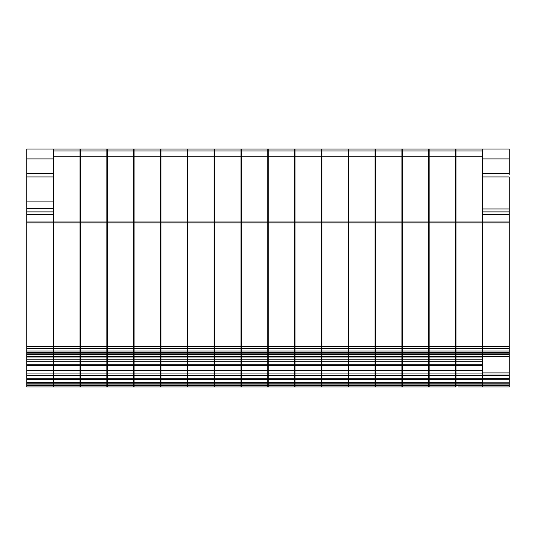 <?xml version="1.0" encoding="UTF-8"?>
<svg xmlns="http://www.w3.org/2000/svg" width="536" height="536" viewBox="0 0 536 536"><rect width="100%" height="100%" fill="white"/><g stroke="black" fill="none" stroke-linecap="round" stroke-linejoin="round"><path stroke-width="0.8" d="M53.198 357.043L26.8 356.742L53.198 356.742L53.198 211.901L26.8 211.901L26.8 361.713L53.198 361.713L53.198 357.043L26.8 357.043M26.8 384.031L26.8 383.669M26.8 382.342L53.198 382.342L53.198 386.938L26.8 386.938L26.8 375.776L53.198 375.776L53.198 378.791L26.8 378.791M53.198 382.342L53.198 378.791M53.198 368.018L53.198 370.798L26.8 370.798L53.198 370.791L53.198 375.247L26.8 375.247L26.8 375.776M53.198 375.247L53.198 375.776M53.198 375.213L26.8 375.213L26.8 361.713M26.8 370.537L53.198 370.537L53.198 361.713M53.198 211.901L53.198 208.705L26.8 208.705L26.8 211.901M26.8 208.705L26.8 201.884L53.198 201.884L53.198 158.931L26.8 158.931L26.8 176.954L53.198 176.954M53.198 208.705L53.198 201.884M26.8 201.884L26.8 176.954M53.198 158.931L53.198 149.062L26.8 149.062L26.8 158.931M53.198 359.207L26.8 359.207M53.198 373.049L26.8 373.049M482.802 271.337L482.373 271.337M482.802 262.325L482.373 261.903M53.627 350.765L53.198 350.765M53.198 332.286L53.627 332.286M80.447 350.765L80.025 350.765M107.274 350.765L106.845 350.765M134.094 350.765L133.672 350.765M160.921 350.765L160.492 350.765M187.741 350.765L187.319 350.765M214.568 350.765L214.139 350.765M241.388 350.765L240.965 350.765M268.214 350.765L267.786 350.765M295.035 350.765L294.612 350.765M321.861 350.765L321.433 350.765M348.681 350.765L348.259 350.765M375.508 350.765L375.079 350.765M402.328 350.765L401.906 350.765M429.155 350.765L428.726 350.765M455.975 350.765L455.553 350.765M482.373 258.627L482.802 258.627M482.802 350.765L482.373 350.765M80.025 383.14L80.025 386.938L53.627 386.938L53.627 382.342L80.025 382.342L80.025 383.14L53.627 383.14M53.627 382.342L53.627 375.776L80.025 375.776L80.025 378.791L53.627 378.791M80.025 382.342L80.025 378.791M80.025 375.213L80.025 373.049L53.627 373.049L53.627 375.213L80.025 375.213L53.627 375.247L53.627 375.776M80.025 361.713L80.025 370.798L53.627 370.791L53.627 361.713L80.025 361.713L80.025 357.043L53.627 357.043L53.627 359.207L80.025 359.207M53.627 361.713L53.627 359.207M80.025 150.991L80.025 356.742L53.627 356.728L53.627 149.062L80.025 149.062L80.025 150.991L53.627 150.991M53.627 357.043L80.025 357.043M53.627 373.049L53.627 370.798L80.025 370.798L80.025 373.049M80.025 375.247L80.025 375.776M455.553 149.062L455.553 150.991L429.155 150.991L429.155 149.062L455.553 149.062M455.553 375.213L429.155 375.213L455.553 375.247L455.553 370.798L429.155 370.798L455.553 370.798L455.553 150.991M455.553 375.247L455.553 378.791L429.155 378.791L429.155 375.776L455.553 375.776M455.553 379.408L429.155 379.408L429.155 382.342L455.553 382.342L455.553 378.791M455.553 382.342L455.553 383.14L429.155 383.14L429.155 382.342M445.691 386.938L429.155 386.938L455.553 386.938L455.553 383.14M428.726 149.062L428.726 150.991L402.328 150.991L402.328 149.062L428.726 149.062M428.726 375.213L402.328 375.213L428.726 375.247L428.726 370.798L402.328 370.798L428.726 370.798L428.726 150.991M428.726 375.247L428.726 378.791L402.328 378.791L402.328 375.776L428.726 375.776M428.726 379.408L402.328 379.408L402.328 382.342L428.726 382.342L428.726 378.791M428.726 382.342L428.726 383.14L402.328 383.14L402.328 382.342M418.871 386.938L402.328 386.938L428.726 386.938L428.726 383.14M401.906 149.062L401.906 150.991L375.508 150.991L375.508 149.062L401.906 149.062M401.906 375.213L375.508 375.213L401.906 375.247L401.906 370.798L375.508 370.798L401.906 370.798L401.906 150.991M401.906 375.247L401.906 378.791L375.508 378.791L375.508 375.776L401.906 375.776M401.906 379.408L375.508 379.408L375.508 382.342L401.906 382.342L401.906 378.791M401.906 382.342L401.906 383.14L375.508 383.14L375.508 382.342M392.044 386.938L375.508 386.938L401.906 386.938L401.906 383.14M375.079 149.062L375.079 150.991L348.681 150.991L348.681 149.062L375.079 149.062M375.079 375.213L348.681 375.213L375.079 375.247L375.079 370.798L348.681 370.798L375.079 370.798L375.079 150.991M375.079 375.247L375.079 378.791L348.681 378.791L348.681 375.776L375.079 375.776M375.079 379.408L348.681 379.408L348.681 382.342L375.079 382.342L375.079 378.791M375.079 382.342L375.079 383.14L348.681 383.14L348.681 382.342M365.224 386.938L348.681 386.938L375.079 386.938L375.079 383.14M348.259 149.062L348.259 150.991L321.861 150.991L321.861 149.062L348.259 149.062M348.259 375.213L321.861 375.213L348.259 375.247L348.259 370.798L321.861 370.798L348.259 370.798L348.259 150.991M348.259 375.247L348.259 378.791L321.861 378.791L321.861 375.776L348.259 375.776M348.259 379.408L321.861 379.408L321.861 382.342L348.259 382.342L348.259 378.791M348.259 382.342L348.259 383.14L321.861 383.14L321.861 382.342M338.397 386.938L321.861 386.938L348.259 386.938L348.259 383.14M321.433 149.062L321.433 150.991L295.035 150.991L295.035 149.062L321.433 149.062M321.433 375.213L295.035 375.213L321.433 375.247L321.433 370.798L295.035 370.798L321.433 370.798L321.433 150.991M321.433 375.247L321.433 378.791L295.035 378.791L295.035 375.776L321.433 375.776M321.433 379.408L295.035 379.408L295.035 382.342L321.433 382.342L321.433 378.791M321.433 382.342L321.433 383.14L295.035 383.14L295.035 382.342M311.577 386.938L295.035 386.938L321.433 386.938L321.433 383.14M294.612 149.062L294.612 150.991L268.214 150.991L268.214 149.062L294.612 149.062M294.612 375.213L268.214 375.213L294.612 375.247L294.612 370.798L268.214 370.798L294.612 370.798L294.612 150.991M294.612 375.247L294.612 378.791L268.214 378.791L268.214 375.776L294.612 375.776M294.612 379.408L268.214 379.408L268.214 382.342L294.612 382.342L294.612 378.791M294.612 382.342L294.612 383.14L268.214 383.14L268.214 382.342M284.75 386.938L268.214 386.938L294.612 386.938L294.612 383.14M267.786 149.062L267.786 150.991L241.388 150.991L241.388 149.062L267.786 149.062M267.786 375.213L241.388 375.213L267.786 375.247L267.786 370.798L241.388 370.798L267.786 370.798L267.786 150.991M267.786 375.247L267.786 378.791L241.388 378.791L241.388 375.776L267.786 375.776M267.786 379.408L241.388 379.408L241.388 382.342L267.786 382.342L267.786 378.791M267.786 382.342L267.786 383.14L241.388 383.14L241.388 382.342M257.93 386.938L241.388 386.938L267.786 386.938L267.786 383.14M240.965 149.062L240.965 150.991L214.568 150.991L214.568 149.062L240.965 149.062M240.965 375.213L214.568 375.213L240.965 375.247L240.965 370.798L214.568 370.798L240.965 370.798L240.965 150.991M240.965 375.247L240.965 378.791L214.568 378.791L214.568 375.776L240.965 375.776M240.965 379.408L214.568 379.408L214.568 382.342L240.965 382.342L240.965 378.791M240.965 382.342L240.965 383.14L214.568 383.14L214.568 382.342M231.103 386.938L214.568 386.938L240.965 386.938L240.965 383.14M214.139 149.062L214.139 150.991L187.741 150.991L187.741 149.062L214.139 149.062M214.139 375.213L187.741 375.213L214.139 375.247L214.139 370.798L187.741 370.798L214.139 370.798L214.139 150.991M214.139 375.247L214.139 378.791L187.741 378.791L187.741 375.776L214.139 375.776M214.139 379.408L187.741 379.408L187.741 382.342L214.139 382.342L214.139 378.791M214.139 382.342L214.139 383.14L187.741 383.14L187.741 382.342M204.283 386.938L187.741 386.938L214.139 386.938L214.139 383.14M187.319 149.062L187.319 150.991L160.921 150.991L160.921 149.062L187.319 149.062M187.319 375.213L160.921 375.213L187.319 375.247L187.319 370.798L160.921 370.798L187.319 370.798L187.319 150.991M187.319 375.247L187.319 378.791L160.921 378.791L160.921 375.776L187.319 375.776M187.319 379.408L160.921 379.408L160.921 382.342L187.319 382.342L187.319 378.791M187.319 382.342L187.319 383.14L160.921 383.14L160.921 382.342M177.456 386.938L160.921 386.938L187.319 386.938L187.319 383.14M160.492 149.062L160.492 150.991L134.094 150.991L134.094 149.062L160.492 149.062M160.492 375.213L134.094 375.213L160.492 375.247L160.492 370.798L134.094 370.798L160.492 370.798L160.492 150.991M160.492 375.247L160.492 378.791L134.094 378.791L134.094 375.776L160.492 375.776M160.492 379.408L134.094 379.408L134.094 382.342L160.492 382.342L160.492 378.791M160.492 382.342L160.492 383.14L134.094 383.14L134.094 382.342M150.636 386.938L134.094 386.938L160.492 386.938L160.492 383.14M133.672 149.062L133.672 150.991L107.274 150.991L107.274 149.062L133.672 149.062M133.672 375.213L107.274 375.213L133.672 375.247L133.672 370.798L107.274 370.798L133.672 370.798L133.672 150.991M133.672 375.247L133.672 378.791L107.274 378.791L107.274 375.776L133.672 375.776M133.672 379.408L107.274 379.408L107.274 382.342L133.672 382.342L133.672 378.791M133.672 382.342L133.672 383.14L107.274 383.14L107.274 382.342M123.809 386.938L107.274 386.938L133.672 386.938L133.672 383.14M106.845 149.062L106.845 150.991L80.447 150.991L80.447 149.062L106.845 149.062M106.845 375.213L80.447 375.213L106.845 375.247L106.845 370.798L80.447 370.798L106.845 370.798L106.845 150.991M106.845 375.247L106.845 378.791L80.447 378.791L80.447 375.776L106.845 375.776M106.845 379.408L80.447 379.408L80.447 382.342L106.845 382.342L106.845 378.791M106.845 382.342L106.845 383.14L80.447 383.14L80.447 382.342M96.989 386.938L80.447 386.938L106.845 386.938L106.845 383.14M80.447 258.627L80.025 258.627M80.447 282.284L80.025 282.284M455.975 258.627L455.553 258.627M455.975 282.284L455.553 282.284M429.155 375.247L429.155 375.776M455.553 370.537L429.155 370.537L429.155 373.049L455.553 373.049M455.553 356.474L429.155 356.474L455.553 356.742L429.155 357.043L455.553 357.043M429.155 258.627L428.726 258.627M429.155 282.284L428.726 282.284M402.328 375.247L402.328 375.776M428.726 370.537L402.328 370.537L402.328 373.049L428.726 373.049M428.726 356.474L402.328 356.474L428.726 356.742L402.328 357.043L428.726 357.043M402.328 258.627L401.906 258.627M402.328 282.284L401.906 282.284M375.508 375.247L375.508 375.776M401.906 370.537L375.508 370.537L375.508 373.049L401.906 373.049M401.906 356.474L375.508 356.474L401.906 356.742L375.508 357.043L401.906 357.043M375.508 258.627L375.079 258.627M375.508 282.284L375.079 282.284M348.681 375.247L348.681 375.776M375.079 370.537L348.681 370.537L348.681 373.049L375.079 373.049M375.079 356.474L348.681 356.474L375.079 356.742L348.681 357.043L375.079 357.043M348.681 258.627L348.259 258.627M348.681 282.284L348.259 282.284M321.861 375.247L321.861 375.776M348.259 370.537L321.861 370.537L321.861 373.049L348.259 373.049M348.259 356.474L321.861 356.474L348.259 356.742L321.861 357.043L348.259 357.043M321.861 258.627L321.433 258.627M321.861 282.284L321.433 282.284M295.035 375.247L295.035 375.776M321.433 370.537L295.035 370.537L295.035 373.049L321.433 373.049M321.433 356.474L295.035 356.474L321.433 356.742L295.035 357.043L321.433 357.043M295.035 258.627L294.612 258.627M295.035 282.284L294.612 282.284M268.214 375.247L268.214 375.776M294.612 370.537L268.214 370.537L268.214 373.049L294.612 373.049M294.612 356.474L268.214 356.474L294.612 356.742L268.214 357.043L294.612 357.043M268.214 258.627L267.786 258.627M268.214 282.284L267.786 282.284M241.388 375.247L241.388 375.776M267.786 370.537L241.388 370.537L241.388 373.049L267.786 373.049M267.786 356.474L241.388 356.474L267.786 356.742L241.388 357.043L267.786 357.043M241.388 258.627L240.965 258.627M241.388 282.284L240.965 282.284M214.568 375.247L214.568 375.776M240.965 370.537L214.568 370.537L214.568 373.049L240.965 373.049M240.965 356.474L214.568 356.474L240.965 356.742L214.568 357.043L240.965 357.043M214.568 258.627L214.139 258.627M214.568 282.284L214.139 282.284M187.741 375.247L187.741 375.776M214.139 370.537L187.741 370.537L187.741 373.049L214.139 373.049M214.139 356.474L187.741 356.474L214.139 356.742L187.741 357.043L214.139 357.043M187.741 258.627L187.319 258.627M187.741 282.284L187.319 282.284M160.921 375.247L160.921 375.776M187.319 370.537L160.921 370.537L160.921 373.049L187.319 373.049M187.319 356.474L160.921 356.474L187.319 356.742L160.921 357.043L187.319 357.043M160.921 258.627L160.492 258.627M160.921 282.284L160.492 282.284M134.094 375.247L134.094 375.776M160.492 370.537L134.094 370.537L134.094 373.049L160.492 373.049M160.492 356.474L134.094 356.474L160.492 356.742L134.094 357.043L160.492 357.043M134.094 258.627L133.672 258.627M134.094 282.284L133.672 282.284M107.274 375.247L107.274 375.776M133.672 370.537L107.274 370.537L107.274 373.049L133.672 373.049M133.672 356.474L107.274 356.474L133.672 356.742L107.274 357.043L133.672 357.043M107.274 258.627L106.845 258.627M107.274 282.284L106.845 282.284M80.447 375.247L80.447 375.776M106.845 370.537L80.447 370.537L80.447 373.049L106.845 373.049M106.845 356.474L80.447 356.474L106.845 356.742L80.447 357.043L106.845 357.043M455.975 375.247L455.975 375.776L482.373 375.776L482.373 375.247L455.975 375.247L455.975 373.049L482.373 373.049L482.373 357.043L455.975 357.043L455.975 149.062L482.373 149.062L482.373 150.991L455.975 150.991M482.373 375.247L455.975 375.213M482.373 370.537L455.975 370.537L482.373 370.798L455.975 370.791L455.975 373.049M482.373 150.991L482.373 357.043M472.518 386.938L465.838 386.938M82.825 386.938L90.309 386.938M109.646 386.938L117.129 386.938M136.472 386.938L143.956 386.938M163.292 386.938L170.776 386.938M190.119 386.938L197.603 386.938M216.939 386.938L224.423 386.938M243.766 386.938L251.25 386.938M270.586 386.938L278.07 386.938M297.413 386.938L304.897 386.938M324.233 386.938L331.717 386.938M351.06 386.938L358.544 386.938M377.88 386.938L385.364 386.938M404.707 386.938L412.191 386.938M431.527 386.938L439.011 386.938M455.975 370.537L455.975 357.043M455.975 359.207L482.373 359.207M455.975 361.713L482.373 361.713M482.373 375.213L482.373 373.049M482.373 379.408L455.975 379.408L455.975 382.342L482.373 382.342L482.373 375.776M455.975 379.408L455.975 375.776M482.373 382.342L482.373 383.14L455.975 383.14L455.975 382.342M458.354 386.938L482.373 386.938L482.373 383.14M455.975 386.938L455.975 383.14M482.373 386.938L480.001 386.938M106.845 156.264L80.447 156.264L80.447 150.991M80.447 156.264L80.447 356.474M80.447 370.537L80.447 359.207L106.845 359.207M80.447 359.207L80.447 357.043M80.447 361.713L106.845 361.713M80.447 375.213L80.447 373.049M80.447 379.408L80.447 378.791M80.447 386.938L80.447 383.14M106.845 386.938L104.473 386.938M133.672 156.264L107.274 156.264L107.274 150.991M107.274 156.264L107.274 356.474M107.274 370.537L107.274 357.043M107.274 359.207L133.672 359.207M107.274 361.713L133.672 361.713M107.274 375.213L107.274 373.049M107.274 379.408L107.274 378.791M107.274 386.938L107.274 383.14M133.672 386.938L131.293 386.938M160.492 156.264L134.094 156.264L134.094 150.991M134.094 156.264L134.094 356.474M134.094 370.537L134.094 357.043M134.094 359.207L160.492 359.207M134.094 361.713L160.492 361.713M134.094 375.213L134.094 373.049M134.094 379.408L134.094 378.791M134.094 386.938L134.094 383.14M160.492 386.938L158.12 386.938M187.319 156.264L160.921 156.264L160.921 150.991M160.921 156.264L160.921 356.474M160.921 370.537L160.921 357.043M160.921 359.207L187.319 359.207M160.921 361.713L187.319 361.713M160.921 375.213L160.921 373.049M160.921 379.408L160.921 378.791M160.921 386.938L160.921 383.14M187.319 386.938L184.94 386.938M214.139 156.264L187.741 156.264L187.741 150.991M187.741 156.264L187.741 356.474M187.741 370.537L187.741 357.043M187.741 359.207L214.139 359.207M187.741 361.713L214.139 361.713M187.741 375.213L187.741 373.049M187.741 379.408L187.741 378.791M187.741 386.938L187.741 383.14M214.139 386.938L211.767 386.938M240.965 156.264L214.568 156.264L214.568 150.991M214.568 156.264L214.568 356.474M214.568 370.537L214.568 357.043M214.568 359.207L240.965 359.207M214.568 361.713L240.965 361.713M214.568 375.213L214.568 373.049M214.568 379.408L214.568 378.791M214.568 386.938L214.568 383.14M240.965 386.938L238.587 386.938M267.786 156.264L241.388 156.264L241.388 150.991M241.388 156.264L241.388 356.474M241.388 370.537L241.388 357.043M241.388 359.207L267.786 359.207M241.388 361.713L267.786 361.713M241.388 375.213L241.388 373.049M241.388 379.408L241.388 378.791M241.388 386.938L241.388 383.14M267.786 386.938L265.414 386.938M294.612 156.264L268.214 156.264L268.214 150.991M268.214 156.264L268.214 356.474M268.214 370.537L268.214 357.043M268.214 359.207L294.612 359.207M268.214 361.713L294.612 361.713M268.214 375.213L268.214 373.049M268.214 379.408L268.214 378.791M268.214 386.938L268.214 383.14M294.612 386.938L292.234 386.938M321.433 156.264L295.035 156.264L295.035 150.991M295.035 156.264L295.035 356.474M295.035 370.537L295.035 359.207L321.433 359.207M295.035 359.207L295.035 357.043M295.035 361.713L321.433 361.713M295.035 375.213L295.035 373.049M295.035 379.408L295.035 378.791M295.035 386.938L295.035 383.14M321.433 386.938L319.061 386.938M348.259 156.264L321.861 156.264L321.861 150.991M321.861 156.264L321.861 356.474M321.861 370.537L321.861 359.207L348.259 359.207M321.861 359.207L321.861 357.043M321.861 361.713L348.259 361.713M321.861 375.213L321.861 373.049M321.861 379.408L321.861 378.791M321.861 386.938L321.861 383.14M348.259 386.938L345.881 386.938M375.079 156.264L348.681 156.264L348.681 150.991M348.681 156.264L348.681 356.474M348.681 370.537L348.681 359.207L375.079 359.207M348.681 359.207L348.681 357.043M348.681 361.713L375.079 361.713M348.681 375.213L348.681 373.049M348.681 379.408L348.681 378.791M348.681 386.938L348.681 383.14M375.079 386.938L372.708 386.938M401.906 156.264L375.508 156.264L375.508 150.991M375.508 156.264L375.508 356.474M375.508 370.537L375.508 357.043M375.508 359.207L401.906 359.207M375.508 361.713L401.906 361.713M375.508 375.213L375.508 373.049M375.508 379.408L375.508 378.791M375.508 386.938L375.508 383.14M401.906 386.938L399.528 386.938M428.726 156.264L402.328 156.264L402.328 150.991M402.328 156.264L402.328 356.474M402.328 370.537L402.328 357.043M402.328 359.207L428.726 359.207M402.328 361.713L428.726 361.713M402.328 375.213L402.328 373.049M402.328 379.408L402.328 378.791M402.328 386.938L402.328 383.14M428.726 386.938L426.355 386.938M455.553 156.264L429.155 156.264L429.155 150.991M429.155 156.264L429.155 356.474M429.155 370.537L429.155 359.207L455.553 359.207M429.155 359.207L429.155 357.043M429.155 361.713L455.553 361.713M429.155 375.213L429.155 373.049M429.155 379.408L429.155 378.791M429.155 386.938L429.155 383.14M455.553 386.938L453.175 386.938M482.802 382.215L509.2 382.215L509.2 386.938L482.802 386.938L482.802 375.079L509.2 375.079L509.2 356.34L482.802 356.34L482.802 208.946L509.2 208.946L509.2 176.954L482.802 176.954L482.802 208.946M482.802 176.954L482.802 174.414M509.2 173.296L482.802 173.296L482.802 149.062L509.2 149.062L509.2 174.414M482.802 375.079L482.802 356.608L484.035 356.594M509.2 356.34L509.2 351.04L482.802 351.04M482.802 211.901L509.2 211.901L509.2 351.04M509.2 382.215L509.2 375.642L482.802 375.642M482.802 379.274L508.014 379.274L507.914 378.657L482.802 378.657M482.802 372.915L509.2 372.915M509.2 375.079L509.2 375.642M509.2 211.901L509.2 208.946M509.2 356.594L484.082 356.594L509.2 356.608M482.802 375.113L509.2 375.113M53.198 385.618L26.8 385.618M53.198 384.942L26.8 384.942M53.198 383.14L26.8 383.14M26.8 379.408L53.198 379.408M26.8 365.344L53.198 365.344M53.198 364.728L26.8 364.728M53.198 356.474L26.8 356.474M53.198 353.847L26.8 353.847M53.198 352.36L26.8 352.36M53.198 351.04L26.8 351.04M53.198 348.206L26.8 348.206M53.198 346.645L26.8 346.645M53.198 222.896L26.8 222.896M53.198 221.984L26.8 221.984M53.198 214.541L26.8 214.541M26.8 173.296L53.198 173.296M482.802 285.031L482.373 285.031M482.373 348.125L482.802 348.125M53.627 348.125L53.198 348.125M80.447 285.031L80.025 285.031M107.274 285.031L106.845 285.031M134.094 285.031L133.672 285.031M160.921 285.031L160.492 285.031M187.741 285.031L187.319 285.031M214.568 285.031L214.139 285.031M241.388 285.031L240.965 285.031M268.214 285.031L267.786 285.031M295.035 285.031L294.612 285.031M321.861 285.031L321.433 285.031M348.681 285.031L348.259 285.031M375.508 285.031L375.079 285.031M402.328 285.031L401.906 285.031M429.155 285.031L428.726 285.031M455.975 285.031L455.553 285.031M80.025 385.618L53.627 385.618M80.025 384.942L53.627 384.942M80.025 379.408L53.627 379.408M80.025 370.537L53.627 370.537M80.025 365.344L53.627 365.344M80.025 364.728L53.627 364.728M80.025 356.474L53.627 356.474M80.025 353.847L53.627 353.847M80.025 352.36L53.627 352.36M80.025 351.04L53.627 351.04M80.025 348.206L53.627 348.206M80.025 346.645L53.627 346.645M80.025 222.896L53.627 222.896M80.025 221.984L53.627 221.984M80.025 156.264L53.627 156.264M80.447 260.215L80.025 260.215M80.447 272.744L80.025 272.744M80.447 273.4L80.025 273.4M80.447 274.164L80.025 274.164M80.447 274.821L80.025 274.821M455.975 260.215L455.553 260.215M455.975 272.744L455.553 272.744M455.975 273.4L455.553 273.4M455.975 274.164L455.553 274.164M455.975 274.821L455.553 274.821M429.155 260.215L428.726 260.215M429.155 272.744L428.726 272.744M429.155 273.4L428.726 273.4M429.155 274.164L428.726 274.164M429.155 274.821L428.726 274.821M402.328 260.215L401.906 260.215M402.328 272.744L401.906 272.744M402.328 273.4L401.906 273.4M402.328 274.164L401.906 274.164M402.328 274.821L401.906 274.821M375.508 260.215L375.079 260.215M375.508 272.744L375.079 272.744M375.508 273.4L375.079 273.4M375.508 274.164L375.079 274.164M375.508 274.821L375.079 274.821M348.681 260.215L348.259 260.215M348.681 272.744L348.259 272.744M348.681 273.4L348.259 273.4M348.681 274.164L348.259 274.164M348.681 274.821L348.259 274.821M321.861 260.215L321.433 260.215M321.861 272.744L321.433 272.744M321.861 273.4L321.433 273.4M321.861 274.164L321.433 274.164M321.861 274.821L321.433 274.821M295.035 260.215L294.612 260.215M295.035 272.744L294.612 272.744M295.035 273.4L294.612 273.4M295.035 274.164L294.612 274.164M295.035 274.821L294.612 274.821M268.214 260.215L267.786 260.215M268.214 272.744L267.786 272.744M268.214 273.4L267.786 273.4M268.214 274.164L267.786 274.164M268.214 274.821L267.786 274.821M241.388 260.215L240.965 260.215M241.388 272.744L240.965 272.744M241.388 273.4L240.965 273.4M241.388 274.164L240.965 274.164M241.388 274.821L240.965 274.821M214.568 260.215L214.139 260.215M214.568 272.744L214.139 272.744M214.568 273.4L214.139 273.4M214.568 274.164L214.139 274.164M214.568 274.821L214.139 274.821M187.741 260.215L187.319 260.215M187.741 272.744L187.319 272.744M187.741 273.4L187.319 273.4M187.741 274.164L187.319 274.164M187.741 274.821L187.319 274.821M160.921 260.215L160.492 260.215M160.921 272.744L160.492 272.744M160.921 273.4L160.492 273.4M160.921 274.164L160.492 274.164M160.921 274.821L160.492 274.821M134.094 260.215L133.672 260.215M134.094 272.744L133.672 272.744M134.094 273.4L133.672 273.4M134.094 274.164L133.672 274.164M134.094 274.821L133.672 274.821M107.274 260.215L106.845 260.215M107.274 272.744L106.845 272.744M107.274 273.4L106.845 273.4M107.274 274.164L106.845 274.164M107.274 274.821L106.845 274.821M482.373 156.264L455.975 156.264M482.373 221.984L455.975 221.984M482.373 222.896L455.975 222.896M482.373 346.645L455.975 346.645M482.373 348.206L455.975 348.206M482.373 351.04L455.975 351.04M482.373 352.36L455.975 352.36M482.373 353.847L455.975 353.847M482.373 356.474L455.975 356.474M482.373 356.728L455.975 356.728L482.373 356.742M482.373 364.728L455.975 364.728M482.373 365.344L455.975 365.344M482.373 378.791L455.975 378.791M482.373 384.942L455.975 384.942M482.373 385.618L455.975 385.618M106.845 221.984L80.447 221.984M106.845 222.896L80.447 222.896M106.845 346.645L80.447 346.645M106.845 348.206L80.447 348.206M106.845 351.04L80.447 351.04M106.845 352.36L80.447 352.36M106.845 353.847L80.447 353.847M106.845 364.728L80.447 364.728M106.845 365.344L80.447 365.344M106.845 384.942L80.447 384.942M106.845 385.618L80.447 385.618M133.672 221.984L107.274 221.984M133.672 222.896L107.274 222.896M133.672 346.645L107.274 346.645M133.672 348.206L107.274 348.206M133.672 351.04L107.274 351.04M133.672 352.36L107.274 352.36M133.672 353.847L107.274 353.847M133.672 364.728L107.274 364.728M133.672 365.344L107.274 365.344M133.672 384.942L107.274 384.942M133.672 385.618L107.274 385.618M160.492 221.984L134.094 221.984M160.492 222.896L134.094 222.896M160.492 346.645L134.094 346.645M160.492 348.206L134.094 348.206M160.492 351.04L134.094 351.04M160.492 352.36L134.094 352.36M160.492 353.847L134.094 353.847M160.492 364.728L134.094 364.728M160.492 365.344L134.094 365.344M160.492 384.942L134.094 384.942M160.492 385.618L134.094 385.618M187.319 221.984L160.921 221.984M187.319 222.896L160.921 222.896M187.319 346.645L160.921 346.645M187.319 348.206L160.921 348.206M187.319 351.04L160.921 351.04M187.319 352.36L160.921 352.36M187.319 353.847L160.921 353.847M187.319 364.728L160.921 364.728M187.319 365.344L160.921 365.344M187.319 384.942L160.921 384.942M187.319 385.618L160.921 385.618M214.139 221.984L187.741 221.984M214.139 222.896L187.741 222.896M214.139 346.645L187.741 346.645M214.139 348.206L187.741 348.206M214.139 351.04L187.741 351.04M214.139 352.36L187.741 352.36M214.139 353.847L187.741 353.847M214.139 364.728L187.741 364.728M214.139 365.344L187.741 365.344M214.139 384.942L187.741 384.942M214.139 385.618L187.741 385.618M240.965 221.984L214.568 221.984M240.965 222.896L214.568 222.896M240.965 346.645L214.568 346.645M240.965 348.206L214.568 348.206M240.965 351.04L214.568 351.04M240.965 352.36L214.568 352.36M240.965 353.847L214.568 353.847M240.965 364.728L214.568 364.728M240.965 365.344L214.568 365.344M240.965 384.942L214.568 384.942M240.965 385.618L214.568 385.618M267.786 221.984L241.388 221.984M267.786 222.896L241.388 222.896M267.786 346.645L241.388 346.645M267.786 348.206L241.388 348.206M267.786 351.04L241.388 351.04M267.786 352.36L241.388 352.36M267.786 353.847L241.388 353.847M267.786 364.728L241.388 364.728M267.786 365.344L241.388 365.344M267.786 384.942L241.388 384.942M267.786 385.618L241.388 385.618M294.612 221.984L268.214 221.984M294.612 222.896L268.214 222.896M294.612 346.645L268.214 346.645M294.612 348.206L268.214 348.206M294.612 351.04L268.214 351.04M294.612 352.36L268.214 352.36M294.612 353.847L268.214 353.847M294.612 364.728L268.214 364.728M294.612 365.344L268.214 365.344M294.612 384.942L268.214 384.942M294.612 385.618L268.214 385.618M321.433 221.984L295.035 221.984M321.433 222.896L295.035 222.896M321.433 346.645L295.035 346.645M321.433 348.206L295.035 348.206M321.433 351.04L295.035 351.04M321.433 352.36L295.035 352.36M321.433 353.847L295.035 353.847M321.433 364.728L295.035 364.728M321.433 365.344L295.035 365.344M321.433 384.942L295.035 384.942M321.433 385.618L295.035 385.618M348.259 221.984L321.861 221.984M348.259 222.896L321.861 222.896M348.259 346.645L321.861 346.645M348.259 348.206L321.861 348.206M348.259 351.04L321.861 351.04M348.259 352.36L321.861 352.36M348.259 353.847L321.861 353.847M348.259 364.728L321.861 364.728M348.259 365.344L321.861 365.344M348.259 384.942L321.861 384.942M348.259 385.618L321.861 385.618M375.079 221.984L348.681 221.984M375.079 222.896L348.681 222.896M375.079 346.645L348.681 346.645M375.079 348.206L348.681 348.206M375.079 351.04L348.681 351.04M375.079 352.36L348.681 352.36M375.079 353.847L348.681 353.847M375.079 364.728L348.681 364.728M375.079 365.344L348.681 365.344M375.079 384.942L348.681 384.942M375.079 385.618L348.681 385.618M401.906 221.984L375.508 221.984M401.906 222.896L375.508 222.896M401.906 346.645L375.508 346.645M401.906 348.206L375.508 348.206M401.906 351.04L375.508 351.04M401.906 352.36L375.508 352.36M401.906 353.847L375.508 353.847M401.906 364.728L375.508 364.728M401.906 365.344L375.508 365.344M401.906 384.942L375.508 384.942M401.906 385.618L375.508 385.618M428.726 221.984L402.328 221.984M428.726 222.896L402.328 222.896M428.726 346.645L402.328 346.645M428.726 348.206L402.328 348.206M428.726 351.04L402.328 351.04M428.726 352.36L402.328 352.36M428.726 353.847L402.328 353.847M428.726 364.728L402.328 364.728M428.726 365.344L402.328 365.344M428.726 384.942L402.328 384.942M428.726 385.618L402.328 385.618M455.553 221.984L429.155 221.984M455.553 222.896L429.155 222.896M455.553 346.645L429.155 346.645M455.553 348.206L429.155 348.206M455.553 351.04L429.155 351.04M455.553 352.36L429.155 352.36M455.553 353.847L429.155 353.847M455.553 364.728L429.155 364.728M455.553 365.344L429.155 365.344M455.553 384.942L429.155 384.942M455.553 385.618L429.155 385.618M509.2 353.847L482.802 353.847M509.2 352.36L482.802 352.36M509.2 348.206L482.802 348.206M509.2 346.645L482.802 346.645M509.2 222.896L482.802 222.896M509.2 221.984L482.802 221.984M509.2 214.541L482.802 214.541M509.2 385.618L482.802 385.618M509.2 384.942L482.802 384.942M509.2 383.14L482.802 383.14M508.014 379.274L509.2 379.274M507.914 378.657L509.2 378.657M482.802 158.931L509.2 158.931M53.198 354.504L26.8 354.504M53.627 325.339L53.198 325.339M53.627 285.567L53.198 285.567M53.627 287.316L53.198 287.316M53.627 298.545L53.198 298.545M53.627 325.252L53.198 325.252M53.627 285.527L53.198 285.527M53.627 299.041L53.198 299.041M80.025 354.504L53.627 354.504M80.025 257.039L80.447 257.039L80.025 257.032M80.025 349.083L80.447 349.083M80.025 332.829L80.447 332.829M80.025 238.667L80.447 238.667M455.553 257.039L455.975 257.039L455.553 257.032M455.553 349.083L455.975 349.083M455.553 332.829L455.975 332.829M455.553 238.667L455.975 238.667M428.726 257.039L429.155 257.039L428.726 257.032M428.726 349.083L429.155 349.083M428.726 332.829L429.155 332.829M428.726 238.667L429.155 238.667M401.906 257.039L402.328 257.039L401.906 257.032M401.906 349.083L402.328 349.083M401.906 332.829L402.328 332.829M401.906 238.667L402.328 238.667M375.079 257.039L375.508 257.039L375.079 257.032M375.079 349.083L375.508 349.083M375.079 332.829L375.508 332.829M375.079 238.667L375.508 238.667M348.259 257.039L348.681 257.039L348.259 257.032M348.259 349.083L348.681 349.083M348.259 332.829L348.681 332.829M348.259 238.667L348.681 238.667M321.433 257.039L321.861 257.039L321.433 257.032M321.433 349.083L321.861 349.083M321.433 332.829L321.861 332.829M321.433 238.667L321.861 238.667M294.612 257.039L295.035 257.039L294.612 257.032M294.612 349.083L295.035 349.083M294.612 332.829L295.035 332.829M294.612 238.667L295.035 238.667M267.786 257.039L268.214 257.039L267.786 257.032M267.786 349.083L268.214 349.083M267.786 332.829L268.214 332.829M267.786 238.667L268.214 238.667M240.965 257.039L241.388 257.039L240.965 257.032M240.965 349.083L241.388 349.083M240.965 332.829L241.388 332.829M240.965 238.667L241.388 238.667M214.139 257.039L214.568 257.039L214.139 257.032M214.139 349.083L214.568 349.083M214.139 332.829L214.568 332.829M214.139 238.667L214.568 238.667M187.319 257.039L187.741 257.039L187.319 257.032M187.319 349.083L187.741 349.083M187.319 332.829L187.741 332.829M187.319 238.667L187.741 238.667M160.492 257.039L160.921 257.039L160.492 257.032M160.492 349.083L160.921 349.083M160.492 332.829L160.921 332.829M160.492 238.667L160.921 238.667M133.672 257.039L134.094 257.039L133.672 257.032M133.672 349.083L134.094 349.083M133.672 332.829L134.094 332.829M133.672 238.667L134.094 238.667M106.845 257.039L107.274 257.039L106.845 257.032M106.845 349.083L107.274 349.083M106.845 332.829L107.274 332.829M106.845 238.667L107.274 238.667M482.373 354.504L455.975 354.504M106.845 354.504L80.447 354.504M133.672 354.504L107.274 354.504M160.492 354.504L134.094 354.504M187.319 354.504L160.921 354.504M214.139 354.504L187.741 354.504M240.965 354.504L214.568 354.504M267.786 354.504L241.388 354.504M294.612 354.504L268.214 354.504M321.433 354.504L295.035 354.504M348.259 354.504L321.861 354.504M375.079 354.504L348.681 354.504M401.906 354.504L375.508 354.504M428.726 354.504L402.328 354.504M455.553 354.504L429.155 354.504M509.2 354.504L482.802 354.504M482.802 356.608L484.068 356.608"/></g></svg>

